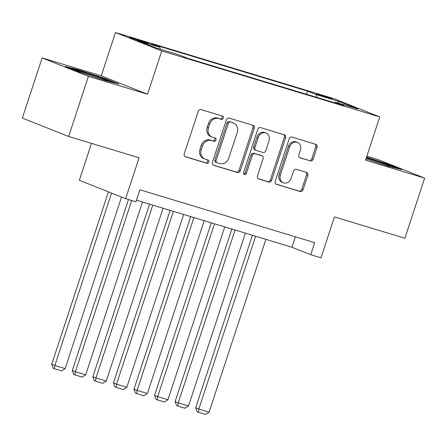 <?xml version="1.0" encoding="UTF-8"?>
<svg xmlns="http://www.w3.org/2000/svg" width="447" height="447" viewBox="0 0 447 447"><rect width="100%" height="100%" fill="white"/><g stroke="black" fill="none" stroke-linecap="round" stroke-linejoin="round"><path stroke-width="0.67" d="M223.338 118.153A1.743 1.475 111.7 0 0 222.466 116.075L201.021 109.582A2.486 2.106 111.7 0 0 198.228 111.337L184.253 153.829A2.486 2.106 111.7 0 0 185.354 156.752A2.486 2.106 111.7 0 0 185.494 156.802L206.944 163.295A1.743 1.475 111.7 0 0 208.028 159.987L205.251 159.149A7.957 6.744 111.7 0 1 204.799 158.992A7.957 6.744 111.7 0 1 201.279 149.639L202.441 146.096A7.957 6.744 111.7 0 1 211.386 140.498L214.163 141.336A1.743 1.475 111.7 0 0 215.247 138.034L212.47 137.19A7.957 6.744 111.7 0 1 212.018 137.033A7.957 6.744 111.7 0 1 208.498 127.68L209.66 124.143A7.957 6.744 111.7 0 1 218.605 118.539L221.382 119.383A1.743 1.475 111.7 0 0 223.338 118.153M212.018 137.033L210.766 136.536A7.957 6.744 111.7 0 1 207.246 127.183L208.408 123.646A7.957 6.744 111.7 0 1 217.354 118.042L220.131 118.885A1.743 1.475 111.7 0 0 221.684 115.84M184.929 156.511L205.693 162.797A1.743 1.475 111.7 0 0 207.246 159.752M204.799 158.992L203.547 158.495A7.957 6.744 111.7 0 1 200.027 149.142L201.189 145.599A7.957 6.744 111.7 0 1 210.135 140L212.912 140.839A1.743 1.475 111.7 0 0 214.465 137.793M320.141 94.775A8.107 0.307 18.2 0 0 316.442 93.836A8.107 0.307 18.2 0 0 320.331 95.395A8.107 0.307 18.2 0 0 328.148 97.96A8.107 0.307 18.2 0 0 331.847 98.899A8.107 0.307 18.2 0 0 327.964 97.34A8.107 0.307 18.2 0 0 320.141 94.775M310.302 160.959A2.486 2.106 111.7 0 0 313.096 159.21L317.018 147.287A2.486 2.106 111.7 0 0 315.917 144.364A2.486 2.106 111.7 0 0 315.778 144.314L291.958 137.106A2.486 2.106 111.7 0 0 289.164 138.855L275.19 181.353A2.486 2.106 111.7 0 0 276.291 184.276A2.486 2.106 111.7 0 0 276.43 184.326L300.25 191.534A2.486 2.106 111.7 0 0 303.044 189.785L307.782 175.38A2.486 2.106 111.7 0 0 306.681 172.458A2.486 2.106 111.7 0 0 306.536 172.408L296.344 169.324A2.486 2.106 111.7 0 0 293.55 171.078L291.204 178.219A6.655 5.638 111.7 0 1 283.342 182.767A6.655 5.638 111.7 0 1 280.403 174.95L289.6 146.974A6.655 5.638 111.7 0 1 297.456 142.425A6.655 5.638 111.7 0 1 300.401 150.242L298.87 154.902A2.486 2.106 111.7 0 0 299.965 157.825A2.486 2.106 111.7 0 0 300.11 157.875L309.05 160.462A2.486 2.106 111.7 0 0 311.844 158.713L315.766 146.789A2.486 2.106 111.7 0 0 315.09 144.107M88.417 76.342L147.538 94.233L101.245 75.834L42.119 57.942L88.417 76.342L68.648 136.475L139.078 157.791L125.635 198.68L135.922 201.793L139.872 189.763L314.671 242.665L310.721 254.695L321.002 257.807L334.445 216.918L404.881 238.234L424.65 178.102L378.352 159.702L366.836 156.215M147.538 94.233L161.775 50.941L379.76 116.913L365.529 160.205L424.65 178.102M254.242 128.289A2.486 2.106 111.7 0 0 253.142 125.367A2.486 2.106 111.7 0 0 252.996 125.316L229.177 118.109A2.486 2.106 111.7 0 0 226.383 119.857L212.414 162.356A2.486 2.106 111.7 0 0 213.51 165.278A2.486 2.106 111.7 0 0 213.655 165.329L237.474 172.536A2.486 2.106 111.7 0 0 240.268 170.788L254.242 128.289L252.991 127.792A2.486 2.106 111.7 0 0 252.315 125.11M260.567 127.607L284.387 134.815A2.486 2.106 111.7 0 1 284.527 134.865A2.486 2.106 111.7 0 1 285.627 137.788L271.659 180.286A2.486 2.106 111.7 0 1 268.859 182.035L258.668 178.951A2.486 2.106 111.7 0 1 258.528 178.901A2.486 2.106 111.7 0 1 257.427 175.978L263.093 158.741A2.486 2.106 111.7 0 0 261.992 155.819A2.486 2.106 111.7 0 0 261.853 155.768L255.086 153.723A2.486 2.106 111.7 0 0 252.292 155.472L246.392 173.419A1.743 1.475 111.7 0 1 243.57 172.564L257.774 129.356A2.486 2.106 111.7 0 1 260.567 127.607M68.648 136.475L22.35 118.075L42.119 57.942M140.682 41.208L145.202 42.577A7.856 0.296 18.2 0 0 148.784 43.493A7.856 0.296 18.2 0 0 145.024 41.979A7.856 0.296 18.2 0 0 137.447 39.498L132.921 38.124A7.856 0.296 18.2 0 0 129.339 37.213A7.856 0.296 18.2 0 0 133.105 38.727A7.856 0.296 18.2 0 0 140.682 41.208M161.775 50.941L115.477 32.542L333.468 98.513L379.76 116.913M306.463 94.267L307.497 91.115L151.203 43.812L159.965 47.293L160.266 49.187M307.497 91.115L316.258 94.596L338.876 101.441L357.896 109.001L335.278 102.156L344.034 105.637L187.74 58.334L178.984 54.852L156.361 48.008L137.341 40.448L159.965 47.293M91.473 143.381L79.343 180.281L125.635 198.68M101.245 75.834L115.477 32.542M136.452 200.172L291.952 247.236L310.721 254.695M295.372 236.826L291.952 247.236M335.278 102.156L334.602 102.782M316.694 97.362L316.258 94.596M338.876 101.441L337.837 102.927M105.945 80.773L118.818 84.008L104.877 78.465L78.063 69.693L65.189 66.458L79.13 71.995L105.945 80.773M365.953 158.903L388.711 166.351L401.585 169.586L387.644 164.043L366.534 157.137M77.884 70.229L78.063 69.693M104.699 79.002L104.877 78.465M387.465 164.58L387.644 164.043M213.085 165.038L236.223 172.039A2.486 2.106 111.7 0 0 239.016 170.29L252.991 127.792M230.311 122.087A1.743 1.475 111.7 0 0 228.356 123.311L216.091 160.613A1.743 1.475 111.7 0 0 216.963 162.691L219.89 163.58A7.957 6.744 111.7 0 0 228.83 157.981L237.217 132.48A7.957 6.744 111.7 0 0 233.697 123.132A7.957 6.744 111.7 0 0 233.239 122.97L229.06 121.59A1.743 1.475 111.7 0 0 227.104 122.813L228.356 123.311M215.711 162.194A1.743 1.475 111.7 0 1 214.839 160.115L227.104 122.813M233.697 123.132L232.446 122.634A7.957 6.744 111.7 0 0 231.987 122.472L233.239 122.97M229.06 121.59L231.987 122.472M258.098 178.66L267.613 181.538A2.486 2.106 111.7 0 0 270.407 179.789L284.376 137.29A2.486 2.106 111.7 0 0 283.705 134.608M260.88 155.383A2.486 2.106 111.7 0 0 260.741 155.321A2.486 2.106 111.7 0 0 260.601 155.271L253.835 153.226A2.486 2.106 111.7 0 0 251.041 154.975L245.14 172.922L246.392 173.419M243.783 174.179A1.743 1.475 111.7 0 0 245.14 172.922M268.971 140.861A6.655 5.638 111.7 0 0 266.032 133.044A6.655 5.638 111.7 0 0 258.176 137.592L254.93 147.449A2.486 2.106 111.7 0 0 256.03 150.371A2.486 2.106 111.7 0 0 256.176 150.421L262.937 152.466A2.486 2.106 111.7 0 0 265.73 150.717L268.971 140.861M266.032 133.044L264.78 132.547A6.655 5.638 111.7 0 0 256.924 137.095L258.176 137.592M254.924 149.924A2.486 2.106 111.7 0 1 254.779 149.874A2.486 2.106 111.7 0 1 253.684 146.951L256.924 137.095M299.54 157.584L309.05 160.462M297.456 142.425L296.205 141.928A6.655 5.638 111.7 0 0 288.349 146.476L289.6 146.974M283.342 182.767L282.096 182.27A6.655 5.638 111.7 0 1 279.151 174.453L288.349 146.476M275.866 184.035L298.998 191.037A2.486 2.106 111.7 0 0 301.792 189.288L306.53 174.883A2.486 2.106 111.7 0 0 305.854 172.201M108.409 191.836L51.723 364.255L54.847 365.495L111.538 193.076M121.539 197.049L65.133 368.607L61.625 370.893L54.428 368.714L53.176 368.216L51.723 364.255M54.428 368.714L54.847 365.495L65.133 368.607M103.615 80.013A16.472 0.626 18.2 0 0 107.442 80.885A16.472 0.626 18.2 0 0 100.039 77.839A16.472 0.626 18.2 0 0 83.712 72.481A16.472 0.626 18.2 0 0 76.219 70.62A16.472 0.626 18.2 0 0 80.561 72.464M69.184 68.045L78.337 70.341L104.319 78.845L114.695 82.974M386.381 165.591A16.472 0.626 18.2 0 0 390.209 166.463A16.472 0.626 18.2 0 0 390.253 166.413A16.472 0.626 18.2 0 0 382.006 163.138A16.472 0.626 18.2 0 0 366.255 157.992M366.367 157.646L387.085 164.423L397.461 168.553M128.485 199.541L72.285 370.474L75.414 371.72L131.703 200.513M142.515 202.01L85.695 374.832L82.187 377.117L74.99 374.938L73.738 374.441L72.285 370.474M74.99 374.938L75.414 371.72L85.695 374.832M149.583 204.145L92.853 376.698L95.976 377.944L152.801 205.123M163.082 208.235L106.263 381.056L102.754 383.342L95.552 381.162L94.306 380.665L92.853 376.698M95.552 381.162L95.976 377.944L106.263 381.056M170.145 210.369L113.415 382.923L116.544 384.169L173.363 211.347M183.644 214.459L126.825 387.281L123.316 389.566L116.119 387.387L114.868 386.89L113.415 382.923M116.119 387.387L116.544 384.169L126.825 387.281M190.713 216.594L133.983 389.147L137.106 390.393L193.931 217.566M204.212 220.678L147.393 393.505L143.884 395.791L136.681 393.611L135.435 393.114L133.983 389.147M136.681 393.611L137.106 390.393L147.393 393.505M211.275 222.818L154.545 395.371L157.674 396.612L214.493 223.791M224.774 226.903L167.955 399.724L164.446 402.015L157.249 399.836L155.997 399.339L154.545 395.371M157.249 399.836L157.674 396.612L167.955 399.724M231.842 229.043L175.107 401.596L178.236 402.836L235.061 230.015M245.342 233.127L188.522 405.949L185.013 408.24L177.811 406.06L176.559 405.563L175.107 401.596M177.811 406.06L178.236 402.836L188.522 405.949M252.404 235.267L195.674 407.82L198.803 409.061L255.623 236.239M265.904 239.352L209.084 412.173L205.575 414.458L198.379 412.285L197.127 411.788L195.674 407.82M198.379 412.285L198.803 409.061L209.084 412.173M132.765 38.61L132.921 38.124M137.24 40.124L137.447 39.498M217.354 118.042L218.605 118.539M208.408 123.646L209.66 124.143M207.246 127.183L208.498 127.68M212.912 140.839L214.163 141.336M210.135 140L211.386 140.498M201.189 145.599L202.441 146.096M200.027 149.142L201.279 149.639M205.693 162.797L206.944 163.295M185.214 156.69L185.494 156.802M220.131 118.885L221.382 119.383M239.016 170.29L240.268 170.788M236.223 172.039L237.474 172.536M213.375 165.217L213.655 165.329M214.839 160.115L216.091 160.613M284.376 137.29L285.627 137.788M270.407 179.789L271.659 180.286M267.613 181.538L268.859 182.035M258.388 178.839L258.668 178.951M260.601 155.271L261.853 155.768M253.835 153.226L255.086 153.723M251.041 154.975L252.292 155.472M253.684 146.951L254.93 147.449M299.831 157.763L300.11 157.875M279.151 174.453L280.403 174.95M306.53 174.883L307.782 175.38M301.792 189.288L303.044 189.785M298.998 191.037L300.25 191.534M276.151 184.214L276.43 184.326M315.766 146.789L317.018 147.287M311.844 158.713L313.096 159.21M215.61 162.16L216.862 162.658M260.741 155.321L261.992 155.819M254.779 149.874L256.03 150.371"/></g></svg>
